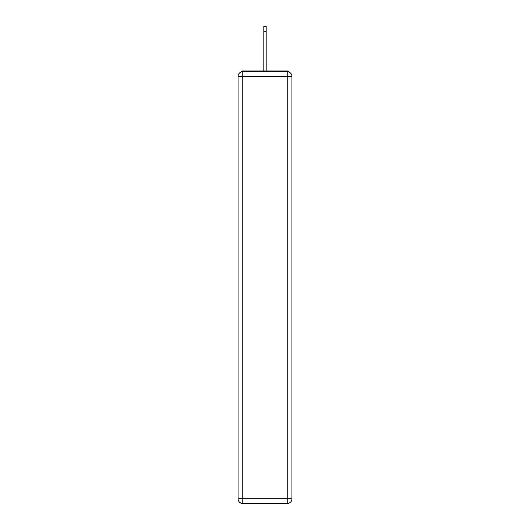 <?xml version="1.0" encoding="UTF-8"?>
<svg xmlns="http://www.w3.org/2000/svg" width="530" height="530" viewBox="0 0 530 530"><rect width="100%" height="100%" fill="white"/><g stroke="black" fill="none" stroke-linecap="round" stroke-linejoin="round"><path stroke-width="0.79" d="M291.931 76.433A4.71 4.71 0 0 0 287.22 71.722A4.71 4.71 0 0 1 291.931 76.433L291.931 498.79L287.22 498.79L287.22 503.5L242.78 503.5A4.71 4.71 0 0 1 238.069 498.79L238.069 76.433A4.71 4.71 0 0 1 242.78 71.722L287.22 71.722L287.22 76.433L242.78 76.433L242.78 498.79L287.22 498.79L287.22 76.433L291.931 76.433L291.884 75.803M238.069 76.433L242.78 76.433L242.78 71.722A4.71 4.71 0 0 0 238.069 76.433L238.116 75.803M289.307 72.212A2.352 2.352 0 0 0 287.22 70.934L242.78 70.934A2.352 2.352 0 0 0 240.693 72.212M287.22 70.934L277.25 70.934M252.75 70.934L242.78 70.934M263.821 31.21L263.821 26.5L266.179 26.5L266.179 31.21L263.821 31.21L263.821 70.934M266.179 31.21L266.179 70.934M287.22 503.5A4.71 4.71 0 0 0 291.931 498.79A4.71 4.71 0 0 1 287.22 503.5M242.78 503.5L242.78 498.79L238.069 498.79A4.71 4.71 0 0 0 242.78 503.5"/></g></svg>
